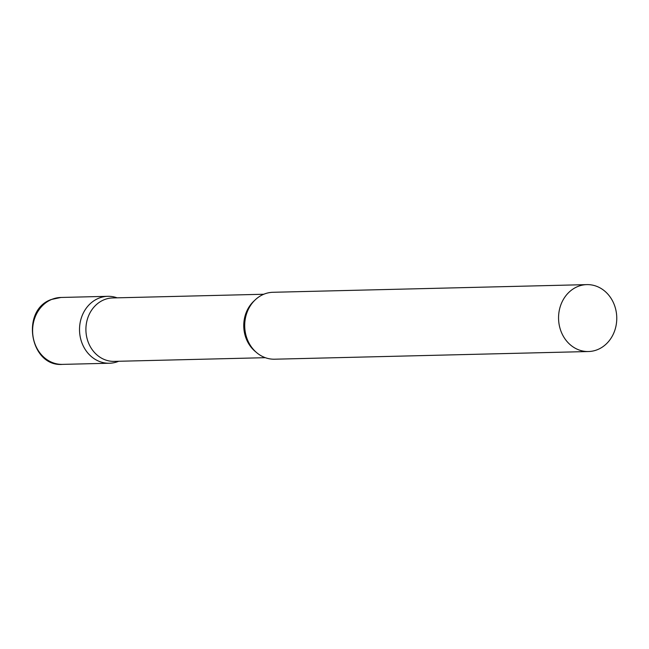 <?xml version="1.0" encoding="UTF-8"?>
<svg xmlns="http://www.w3.org/2000/svg" width="649" height="649" viewBox="0 0 649 649"><rect width="100%" height="100%" fill="white"/><g stroke="black" fill="none" stroke-linecap="round" stroke-linejoin="round"><path stroke-width="0.97" d="M118.621 361.29A33.472 29.108 -91.4 0 1 109.446 363.237A33.472 29.108 -91.4 0 1 80.038 335.849A33.472 29.108 -91.4 0 1 98.632 298.272A33.472 29.108 -91.4 0 1 107.807 296.317A33.472 29.108 -91.4 0 1 117.112 297.834L116.885 297.753A33.472 29.108 88.6 0 0 87.412 306.701A33.472 29.108 88.6 0 0 81.287 341.058A33.472 29.108 88.6 0 0 118.443 361.363L118.67 361.274M263.778 294.248L112.723 297.94A31.728 27.591 88.6 0 0 87.583 340.352A31.728 27.591 88.6 0 0 114.273 361.379L265.327 357.688M586.842 284.619L272.994 292.285A33.472 29.108 88.6 0 0 246.474 337.018A33.472 29.108 88.6 0 0 274.632 359.205L588.481 351.531A33.472 29.108 88.6 0 0 615.001 306.799A33.472 29.108 88.6 0 0 586.842 284.619A33.472 29.108 88.6 0 0 560.322 329.351A33.472 29.108 88.6 0 0 588.481 351.531M51.717 299.416A33.472 29.108 -91.4 0 1 60.901 297.469L51.279 299.505C20.241 310.19 29.943 367.099 62.531 364.381A33.472 29.108 -91.4 0 1 33.123 337.001A33.472 29.108 -91.4 0 1 51.717 299.416M254.554 300.503A31.728 27.591 88.6 0 0 245.427 336.49A31.728 27.591 88.6 0 0 255.803 351.896M107.807 296.317L60.901 297.469M109.446 363.237L62.531 364.381"/></g></svg>
